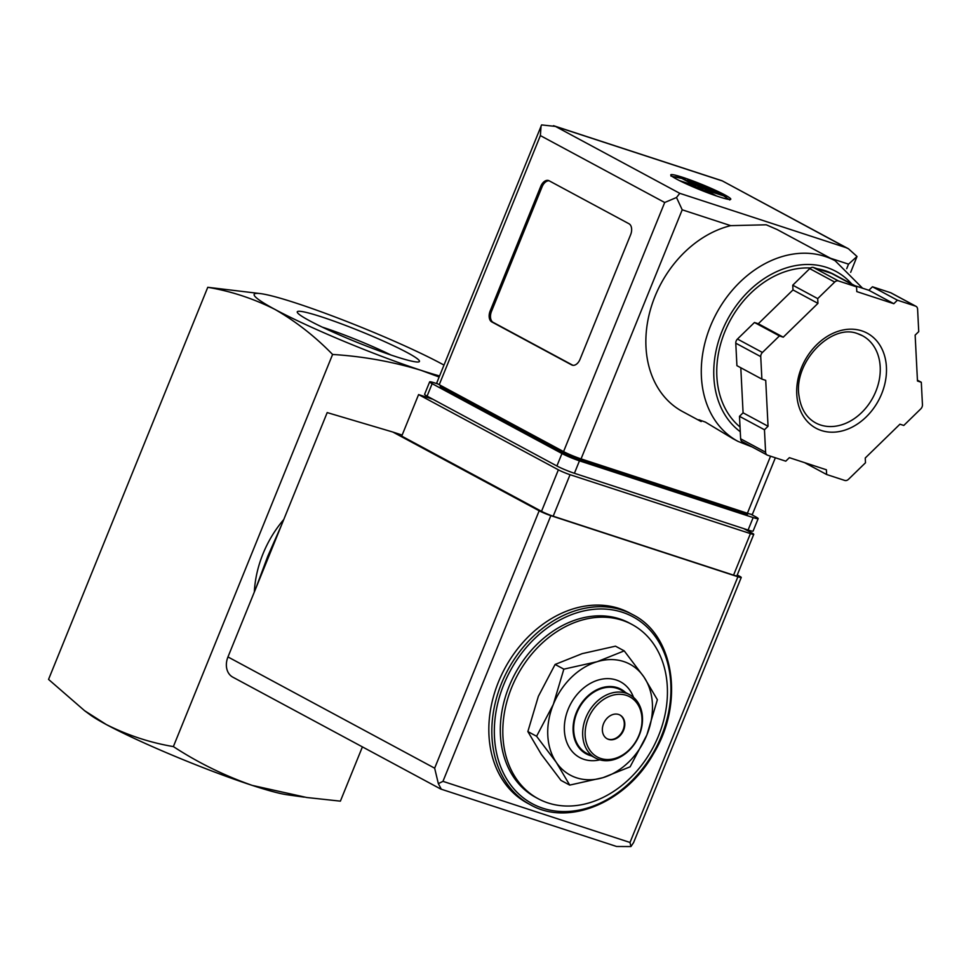 <?xml version="1.0" encoding="UTF-8"?>
<svg xmlns="http://www.w3.org/2000/svg" width="971" height="971" viewBox="0 0 971 971"><rect width="100%" height="100%" fill="white"/><g stroke="black" fill="none" stroke-linecap="round" stroke-linejoin="round"><path stroke-width="1.46" d="M304.202 797.142L287.064 794.751A112.442 9.795 22.1 0 1 252.193 785.381C224.131 775.526 197.853 762.587 173.372 746.59C150.056 742.657 127.699 735.302 106.276 724.524L84.598 710.711L90.109 714.777A112.442 9.795 22.1 0 0 106.276 724.524A112.442 9.795 22.1 0 0 252.193 785.381L306.702 797.494L340.384 801.148L362.401 746.905M624.232 650.873L615.493 646.176L582.175 653.641L555.109 664.455L538.359 696.328L527.86 731.564L541.296 754.309L560.995 780.405L569.722 785.102L556.286 762.369L536.587 736.273L553.336 704.388L563.848 669.153L597.153 661.7L624.232 650.873L643.919 676.969L657.367 699.715L646.868 734.95L630.118 766.823L603.04 777.65L569.722 785.102M281.554 524.971L267.741 556.347L255.713 588.608M322.348 327.154A57.325 5.001 -157.9 0 1 323.319 327.47A57.325 5.001 -157.9 0 1 390.803 354.949M407.322 352.643A65.931 5.741 -157.9 0 1 419.035 361.819A65.931 5.741 -157.9 0 1 356.199 341.974A65.931 5.741 -157.9 0 1 297.32 312.395A65.931 5.741 -157.9 0 1 337.58 322.445A65.931 5.741 -157.9 0 1 407.322 352.643M84.598 710.711L48.55 679.409L207.77 287.295C231.074 291.227 253.443 298.583 274.854 309.361A112.442 9.795 22.1 0 0 420.771 370.23A112.442 9.795 22.1 0 0 439.572 375.959M443.99 365.072A112.442 9.795 22.1 0 0 441.866 363.931A112.442 9.795 22.1 0 0 295.949 303.061A112.442 9.795 22.1 0 0 261.09 293.691L207.77 287.295M261.09 293.691A112.442 9.795 22.1 0 0 274.854 309.361C295.779 321.365 315.017 336.403 332.592 354.464C362.802 356.333 392.199 361.588 420.771 370.23L439.135 377.015M173.372 746.59L332.592 354.464M254.317 592.043A98.957 76.818 -61.7 0 1 283.775 519.509M622.205 620.275A98.957 76.818 -61.7 0 1 632.012 624.474A98.957 76.818 -61.7 0 1 652.779 748.01A98.957 76.818 -61.7 0 1 538.225 798.745A98.957 76.818 -61.7 0 1 514.387 681.326A98.957 76.818 -61.7 0 1 622.205 620.275M538.225 798.745L535.737 797.397A98.957 76.818 -61.7 0 1 511.887 679.991A98.957 76.818 -61.7 0 1 619.716 618.928A98.957 76.818 -61.7 0 1 629.524 623.127L632.012 624.474M530.469 804.789L527.471 803.175A107.951 83.809 -61.7 0 1 501.461 675.088A107.951 83.809 -61.7 0 1 619.085 608.477A107.951 83.809 -61.7 0 1 629.791 613.053L632.789 614.667C674.457 635.289 684.421 703.065 653.544 753.63C626.344 802.507 568.46 826.734 530.469 804.789A107.951 83.809 -61.7 0 1 504.459 676.702A107.951 83.809 -61.7 0 1 622.083 610.091A107.951 83.809 -61.7 0 1 632.789 614.667M555.109 664.455L563.848 669.153M527.86 731.564L536.587 736.273M619.729 714.911A13.497 10.475 -61.7 0 1 622.654 730.945A13.497 10.475 -61.7 0 1 608.028 739.113A13.497 10.475 -61.7 0 1 606.936 738.664M618.636 714.474A13.497 10.475 -61.7 0 1 619.971 715.044A13.497 10.475 -61.7 0 1 622.812 731.891A13.497 10.475 -61.7 0 1 607.191 738.81A13.497 10.475 -61.7 0 1 603.938 722.8A13.497 10.475 -61.7 0 1 618.636 714.474M626.392 695.37A34.179 26.545 -61.7 0 1 629.159 749.879A34.179 26.545 -61.7 0 1 585.185 735.52A34.179 26.545 -61.7 0 1 626.392 695.37M626.064 693.173A35.988 27.941 -61.7 0 1 629.633 694.702A35.988 27.941 -61.7 0 1 637.182 739.623A35.988 27.941 -61.7 0 1 595.526 758.072A35.988 27.941 -61.7 0 1 586.86 715.372A35.988 27.941 -61.7 0 1 626.064 693.173M595.526 758.072L586.545 753.241A35.988 27.941 -61.7 0 1 577.879 710.541A35.988 27.941 -61.7 0 1 617.083 688.342A35.988 27.941 -61.7 0 1 620.651 689.871L629.633 694.702M591.485 755.899A36.704 28.499 -61.7 0 1 575.937 713.661A36.704 28.499 -61.7 0 1 617.35 687.674A36.704 28.499 -61.7 0 1 625.591 692.529M599.908 759.844A43.003 33.378 -61.7 0 1 565.328 718.601A43.003 33.378 -61.7 0 1 616.221 679.979A43.003 33.378 -61.7 0 1 633.529 697.372M643.919 676.969A62.969 48.89 -61.7 0 1 646.868 734.95A62.969 48.89 -61.7 0 1 603.04 777.65A62.969 48.89 -61.7 0 1 556.286 762.369A62.969 48.89 -61.7 0 1 553.336 704.388A62.969 48.89 -61.7 0 1 597.153 661.7A62.969 48.89 -61.7 0 1 643.919 676.969M743.762 528.625L752.112 533.115A8.994 0.789 -157.9 0 1 753.763 534.317A8.994 0.789 -157.9 0 1 750.425 533.613L570.05 474.698A8.994 0.789 -157.9 0 1 558.374 469.818L418.586 394.59L432.932 399.275M737.244 574.99L739.586 576.252A8.994 0.789 -157.9 0 1 741.249 577.454A8.994 0.789 -157.9 0 1 737.899 576.762L550.848 515.65A8.994 0.789 -157.9 0 1 539.172 510.782L392.891 432.059L327.191 412.59L227.967 656.942A17.988 13.97 118.3 0 0 232.797 677.151L440.798 789.059M441.283 789.156L438.346 783.646L442.958 781.352L550.848 515.65M442.958 781.352L630.009 842.464L630.932 846.566L616.597 846.481L440.81 789.059M402.14 435.081L392.891 432.059M753.763 534.317L736.904 575.827A8.994 0.789 -157.9 0 1 733.566 575.135L553.191 516.208A8.994 0.789 -157.9 0 1 541.515 511.341L401.727 436.113L418.586 394.59M438.346 783.646L434.656 768.182L539.172 510.782M630.932 846.566L633.687 842.44M676.738 179.186A32.383 2.828 22.1 0 0 709.752 193.557A32.383 2.828 22.1 0 0 730.787 199.225A32.383 2.828 22.1 0 0 701.851 184.429A32.383 2.828 22.1 0 0 670.779 174.853A32.383 2.828 22.1 0 0 676.738 179.186M726.162 197.222L726.344 196.761A32.383 2.828 -157.9 0 0 724.5 195.729A32.383 2.828 -157.9 0 0 722.351 194.601L722.072 195.305L720.458 194.054M720.446 194.054L684.98 179.829L685.259 179.137A32.383 2.828 -157.9 0 0 682.479 178.203A32.383 2.828 -157.9 0 0 679.918 177.39L679.773 177.754M679.409 180.582L695.782 185.922L681.921 178.47L670.985 176.103M687.274 180.218L701.123 187.67L719.669 193.727A28.79 2.512 22.1 0 0 687.274 180.218M729.779 199.977L723.662 195.875L705.116 189.818L716.574 195.984M710.42 193.799L699.775 188.071L684.786 183.179M752.307 447.036L737.984 441.38A102.55 79.622 -61.7 0 1 713.272 319.702A102.55 79.622 -61.7 0 1 825.01 256.429A102.55 79.622 -61.7 0 1 835.169 260.774L777.128 229.532L766.24 224.799L730.702 225.648A102.55 79.622 118.3 0 0 649.672 312.456A102.55 79.622 118.3 0 0 682.564 411.558L701.171 421.572M732.365 438.309L705.395 422.106L698.865 419.739L701.196 421.535M775.368 457.766L752.416 514.29A13.497 1.177 -157.9 0 1 747.403 513.246L581.059 458.895A13.497 1.177 -157.9 0 1 563.556 451.6L439.232 384.698A13.497 1.177 -157.9 0 1 436.756 382.89L541.6 124.907L555.461 126.424L679.773 193.326L676.508 197.501L664.698 202.502L540.374 135.6L541.065 125.999M630.616 234.751L580.039 359.294A8.994 5.62 108.1 0 1 572.259 365.157A8.994 5.62 108.1 0 1 571.676 364.914L491.799 321.923A8.994 5.62 108.1 0 1 490.173 310.938L540.75 186.383A8.994 5.62 108.1 0 1 548.53 180.521A8.994 5.62 108.1 0 1 549.113 180.776L628.99 223.755A8.994 5.62 108.1 0 1 630.616 234.751M856.556 286.858L831.589 273.421L813.467 267.498A4.503 3.496 118.3 0 0 809.729 268.627L792.749 285.183L792.979 289.928L758.29 323.744L754.455 322.493L737.462 339.037A4.503 3.496 118.3 0 0 735.775 343.188L736.916 365.666L761.883 379.103L765.718 380.353L768.049 426.257L764.456 429.752L765.597 452.231A4.503 3.496 118.3 0 0 767.199 455.059A4.503 3.496 118.3 0 0 767.648 455.253L785.77 461.176L789.362 457.669L826.394 469.77L826.637 474.516L844.77 480.439A4.503 3.496 118.3 0 0 848.496 479.31L865.489 462.766L865.246 458.009L899.947 424.193L903.783 425.456L920.763 408.9A4.503 3.496 118.3 0 0 922.45 404.749L921.309 382.271L917.474 381.02L915.143 335.116L918.736 331.621L917.595 309.142A4.503 3.496 118.3 0 0 915.993 306.314A4.503 3.496 118.3 0 0 915.544 306.12L897.422 300.197L893.83 303.705L856.798 291.603L856.556 286.858L838.434 280.935A4.503 3.496 118.3 0 0 834.696 282.063L817.703 298.619L817.946 303.365L783.257 337.18L779.422 335.917L762.429 352.473A4.503 3.496 118.3 0 0 760.742 356.624L761.883 379.103M915.993 306.314L891.026 292.878A4.503 3.496 118.3 0 0 890.589 292.696L872.456 286.773L868.863 290.268L853.703 285.316M740.8 367.754L743.082 412.821L739.489 416.316L740.63 438.795A4.503 3.496 118.3 0 0 742.232 441.623L767.199 455.059M679.773 193.326L846.117 247.666L848.496 248.794L857.017 256.478L848.545 264.148L830.472 258.25M730.702 225.648L682.212 209.809L676.508 197.501M750.862 514.229L755.681 516.827A13.497 1.177 -157.9 0 1 758.169 518.623L753.108 531.076A13.497 1.177 -157.9 0 1 748.095 530.032L574.407 473.29A13.497 1.177 -157.9 0 1 556.893 465.983L427.082 396.132A13.497 1.177 -157.9 0 1 424.594 394.323L429.655 381.87A13.497 1.177 -157.9 0 1 434.668 382.926L438.055 384.031M758.169 518.623A13.497 1.177 -157.9 0 1 753.156 517.579L579.456 460.837A13.497 1.177 -157.9 0 1 561.954 453.53L432.144 383.679A13.497 1.177 -157.9 0 1 429.655 381.87M747.925 513.404L747.573 514.254A8.994 0.789 -157.9 0 1 744.235 513.562L577.891 459.222A8.994 0.789 -157.9 0 1 566.214 454.343L441.902 387.441A8.994 0.789 -157.9 0 1 440.239 386.24L440.579 385.414M850.669 272.329L857.017 256.478M846.117 247.666L722.048 180.752L848.496 248.794M817.376 268.773A89.963 69.839 -61.7 0 1 825.289 270.739A89.963 69.839 -61.7 0 1 834.198 274.55L854.99 285.741M740.036 426.985A89.963 69.839 -61.7 0 1 726.187 328.599A89.963 69.839 -61.7 0 1 810.518 268.008M754.455 322.493L779.422 335.917M758.29 323.744L783.257 337.18M792.979 289.928L817.946 303.365M792.749 285.183L817.703 298.619M868.863 290.268L893.83 303.705M872.456 286.773L897.422 300.197M917.437 380.195L921.309 382.271M804.522 462.621L826.637 474.516M739.489 416.316L764.456 429.752M743.082 412.821L768.049 426.257M572.939 365.314L493.134 322.36A8.994 5.62 108.1 0 1 491.508 311.363L542.085 186.82A8.994 5.62 108.1 0 1 549.185 180.812M695.479 186.675L695.782 185.922M684.773 179.999L685.138 179.089M700.746 188.605L701.123 187.67M722.206 195.402L722.497 194.673M704.74 190.753L705.116 189.818M622.411 612.288A106.155 82.414 -61.7 0 1 631.004 781.558A106.155 82.414 -61.7 0 1 494.47 736.953A106.155 82.414 -61.7 0 1 622.411 612.288M630.009 842.464L737.899 576.762M434.656 768.182L227.967 656.942M570.05 474.698L553.191 516.208M558.374 469.818L541.515 511.341M750.425 533.613L733.566 575.135M681.921 178.47A28.79 2.512 22.1 0 0 674.105 177.693M726.442 198.946A28.79 2.512 22.1 0 0 723.662 195.875M540.374 135.6L439.232 384.698M664.698 202.502L563.556 451.6M721.805 180.764L555.461 126.424M579.456 460.837L574.407 473.29M561.954 453.53L556.893 465.983M432.144 383.679L427.082 396.132M753.156 517.579L748.095 530.032M578.388 457.984L577.891 459.222M566.7 453.166L566.214 454.343M442.339 386.361L441.902 387.441M744.721 512.36L744.235 513.562M682.212 209.809L581.059 458.895M848.545 264.148L846.712 268.676M770.561 456.2L747.403 513.246M740.278 431.719A93.556 72.631 -61.7 0 1 727.061 320.381A93.556 72.631 -61.7 0 1 826.637 267.413A93.556 72.631 -61.7 0 1 851.761 284.005M737.462 339.037L762.429 352.473M809.729 268.627L834.696 282.063M813.467 267.498L838.434 280.935M890.589 292.696L915.544 306.12M740.63 438.795L765.597 452.231M735.775 343.188L760.742 356.624M857.648 333.672A49.472 38.415 -61.7 0 1 862.551 335.772A49.472 38.415 -61.7 0 1 872.929 397.552A49.472 38.415 -61.7 0 1 815.652 422.907C806.464 417.821 800.941 408.912 799.072 396.192C792.991 362.134 831.844 322.675 857.927 333.806L862.551 335.772M861.823 330.868A53.975 41.899 -61.7 0 1 866.193 416.935A53.975 41.899 -61.7 0 1 796.766 394.25A53.975 41.899 -61.7 0 1 861.823 330.868M572.866 365.302L571.676 364.914M493.134 322.36L491.799 321.923M491.508 311.363L490.173 310.938M542.085 186.82L540.75 186.383M633.65 842.427L741.249 577.454M737.984 441.38L732.34 438.346M722.048 180.752L553.47 125.684M835.169 260.774L862.588 288.217"/></g></svg>
